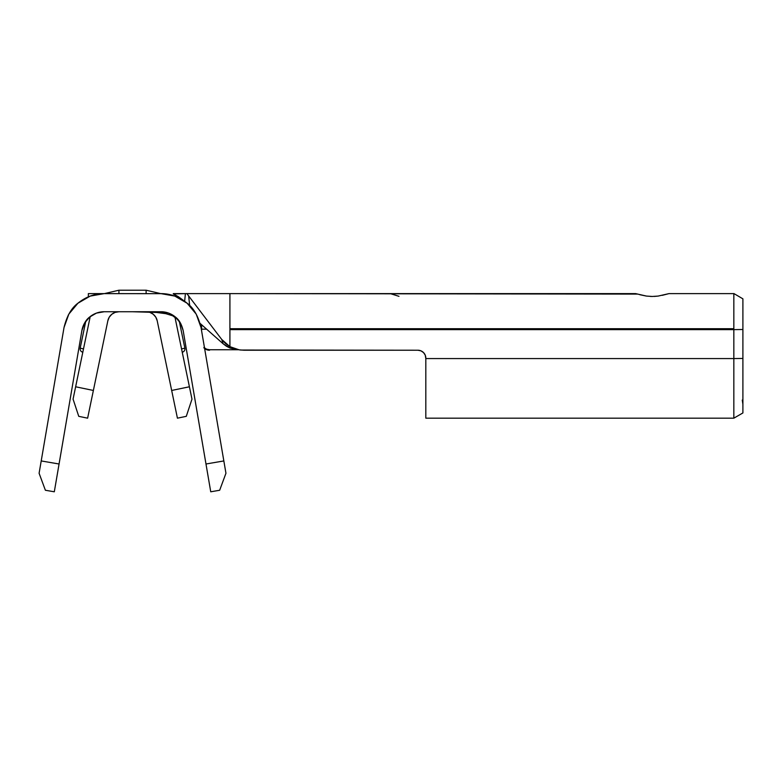<?xml version="1.0" encoding="UTF-8"?>
<svg xmlns="http://www.w3.org/2000/svg" width="782" height="782" viewBox="0 0 782 782"><rect width="100%" height="100%" fill="white"/><g stroke="black" fill="none" stroke-linecap="round" stroke-linejoin="round"><path stroke-width="1.17" d="M173.301 293.915L185.412 293.621L184.64 301.265L185.412 293.621L186.057 293.612L173.291 293.895L178.237 296.622M180.261 298.147L178.286 296.652L177.201 297.043L178.286 296.652L183.457 300.415M83.078 350.923L83.459 349.075M82.814 352.213A3.402 3.402 0 0 1 80.175 348.195L83.498 348.889L80.175 348.195A3.402 3.402 0 0 0 82.814 352.213M184.875 348.195A3.402 3.402 0 0 1 182.235 352.213A3.402 3.402 0 0 0 184.875 348.195L179.274 321.226L184.875 348.195L181.551 348.889L184.875 348.195M118.932 290.21L146.117 290.21L146.117 293.612L146.117 290.21L118.932 290.21L118.932 293.612L118.932 290.21L104.387 293.612M637.643 294.081L229.918 293.612L229.918 328.714L733.839 328.714L733.839 293.612L669.001 293.612L658.17 296.075L652.305 296.466L646.45 296.075L635.61 293.612L173.291 293.612L186.878 293.612L188.648 295.938L186.878 293.612M77.936 303.211A40.772 40.772 0 0 0 77.926 303.221L68.826 314.129L64.026 327.502L41.211 460.94L64.026 327.502C66.793 316.104 71.426 308 77.926 303.221C85.942 296.779 94.7 293.582 104.211 293.612L162.803 293.661L88.356 293.612L88.356 296.818L88.356 293.612L104.094 293.612M189.684 305.576L188.648 295.938L189.684 305.567M81.885 330.561C83.42 324.227 86 319.73 89.607 317.062A22.649 22.649 0 0 0 84.564 323.113L81.885 330.561L59.07 464L41.211 460.94L39.1 473.266L45.385 490.255L54.31 491.79L81.885 330.561L84.554 323.132L89.607 317.062L96.44 313.103L104.211 311.735L160.838 311.735C166.116 311.715 170.984 313.494 175.442 317.062C179.049 319.73 181.629 324.227 183.164 330.561L210.739 491.79L219.664 490.255L225.949 473.266L201.023 327.502L223.838 460.94L205.979 464L183.164 330.561L180.652 323.416L183.154 330.551M90.301 296.055L89.705 296.28M79.09 302.272L76.147 304.814M70.097 312.067L68.151 315.371M77.926 303.221A40.772 40.772 0 0 0 77.917 303.23L90.223 296.085A40.772 40.772 0 0 0 90.213 296.095L104.211 293.612M187.123 303.221C193.623 308 198.257 316.104 201.023 327.502L196.223 314.129L187.123 303.221C179.107 296.779 170.349 293.582 160.838 293.612L174.826 296.085L187.123 303.221M176.145 296.593L173.702 295.694M179.44 321.461L179.44 321.461A22.649 22.649 0 0 0 175.451 317.081M183.164 330.561L180.495 323.132L175.442 317.062A22.649 22.649 0 0 0 160.848 311.735L104.211 311.735A22.649 22.649 0 0 0 89.617 317.062M89.607 317.062C94.065 313.494 98.933 311.715 104.211 311.735L96.44 313.103L89.607 317.062L84.554 323.132M84.544 323.142A22.649 22.649 0 0 0 81.895 330.542M178.99 320.845A22.649 22.649 0 0 0 175.559 317.169M666.362 294.257L669.001 293.612L733.839 293.612L733.839 328.714L229.918 328.714L229.918 329.633L733.839 329.633L733.839 328.714L733.839 329.633L229.918 329.633L229.918 346.661L239.184 349.847L243.925 350.228L417.891 350.228L420.931 350.835L423.502 352.555L425.222 355.126L425.819 358.576L733.839 358.576L733.839 329.633L742.9 329.496L742.9 412.916M237.2 349.632L229.918 348.01L223.173 343.806L200.104 323.416L223.173 343.806L221.726 339.456L188.648 295.938L221.726 339.456L229.918 346.661L229.918 328.714M240.621 350.043L417.891 350.228A7.928 7.928 0 0 1 425.819 358.156L425.819 418.175L733.839 418.175L733.839 358.576L425.819 358.576L425.819 418.175M148.472 311.979A11.319 11.319 0 0 1 157.202 320.757L177.426 418.175L186.292 416.337L191.981 399.133L174.943 317.072A29.442 29.442 0 0 0 174.924 316.993A29.442 29.442 0 0 1 174.943 317.072L189.41 386.777L171.669 390.462L157.202 320.757L155.794 317.169L153.262 314.266L149.909 312.38L146.117 311.735M90.106 317.072A29.442 29.442 0 0 1 90.213 316.573A29.442 29.442 0 0 0 90.106 317.072L73.068 399.133L78.757 416.337L87.623 418.175L107.848 320.757A11.319 11.319 0 0 1 118.932 311.735L115.14 312.38L111.787 314.266L109.255 317.169L107.848 320.757L93.381 390.462L75.639 386.777L90.106 317.072M201.6 330.913L201.6 324.735L201.6 330.913M662.256 295.332L669.001 293.612M654.309 296.427L658.356 296.046M639.784 294.697L646.196 296.036M206.604 329.163L201.6 329.163L206.604 329.163M735.735 294.638L742.9 298.832L742.9 358.439L733.839 358.576L733.839 418.175L742.9 412.945L742.9 358.439L733.839 358.576L733.839 329.633L742.9 329.496L742.9 298.841L733.858 293.543M204.61 348.528A7.928 7.928 0 0 0 209.527 350.228L206.497 349.632L203.926 347.912M203.926 347.433L206.497 349.153L209.527 349.759L238.363 349.759L209.527 349.759A7.928 7.928 180 0 1 204.522 347.98M742.861 404.05L742.274 400.061M651.817 296.466L650.301 296.427M109.255 317.169L107.848 320.757M239.184 349.847L229.918 346.661L225.441 343.474L221.726 339.456L223.173 343.806L226.399 346.211L229.918 348.01L239.83 349.945M175.442 317.062L168.609 313.103L160.838 311.735M225.949 473.266L219.664 490.255L210.739 491.79L205.979 464L223.838 460.94L225.949 473.266M54.31 491.79L45.385 490.255L39.1 473.266L41.211 460.94L59.07 464L54.31 491.79M73.068 399.133L75.639 386.777L93.381 390.462L87.623 418.175L78.757 416.337L73.068 399.133M171.669 390.462L189.41 386.777L191.981 399.133L186.292 416.337L177.426 418.175L171.669 390.462M178.316 319.975L172.666 315.781L165.862 313.69L156.449 312.448L132.412 311.735M742.9 412.945L733.839 418.175M398.986 296.329L390.238 293.612M146.117 290.21L160.662 293.612M85.776 321.226L80.175 348.195"/></g></svg>

